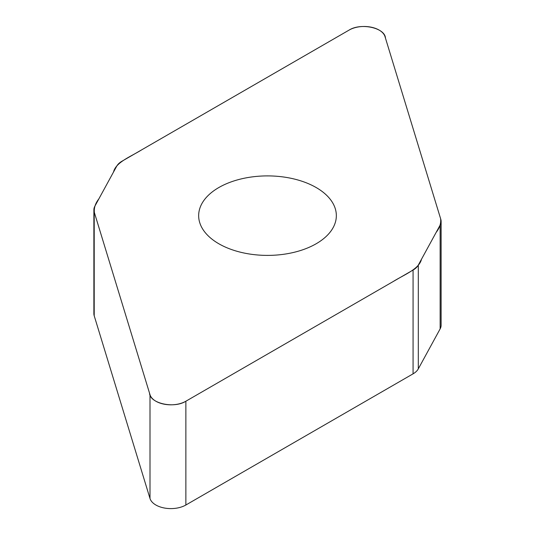<?xml version="1.0" encoding="UTF-8"?>
<svg xmlns="http://www.w3.org/2000/svg" width="535" height="535" viewBox="0 0 535 535"><rect width="100%" height="100%" fill="white"/><g stroke="black" fill="none" stroke-linecap="round" stroke-linejoin="round"><path stroke-width="0.8" d="M441.121 221.416L441.121 325.2A21.199 12.238 180 0 1 440.138 328.885L418.303 368.862A21.199 12.238 180 0 1 413.073 373.838L185.866 505.013A21.199 12.238 180 0 1 164.499 508.036A21.199 12.238 180 0 1 150.001 498.486L94.207 315.79A21.199 12.238 180 0 1 93.879 313.664L93.879 209.88A21.199 12.238 0 0 0 94.207 212.007L150.001 394.703A21.199 12.238 0 0 0 164.499 404.253A21.199 12.238 0 0 0 185.866 401.23L413.073 270.055A21.199 12.238 0 0 0 418.303 265.079L440.138 225.095A21.199 12.238 0 0 0 441.121 221.416A21.199 12.238 0 0 0 440.793 219.29L384.999 36.594A21.199 12.238 0 0 0 370.501 27.051A21.199 12.238 0 0 0 349.134 30.067L121.926 161.249A21.199 12.238 0 0 0 116.697 166.218L94.862 206.202A21.199 12.238 0 0 0 93.879 209.88M316.178 243.753A68.841 39.744 180 0 1 241.158 252.373A68.841 39.744 180 0 1 198.659 215.652A68.841 39.744 180 0 1 267.5 175.901A68.841 39.744 180 0 1 336.341 215.652A68.841 39.744 180 0 1 316.178 243.753M349.134 30.067C361.065 22.477 385.113 27.914 385.454 38.085L440.613 218.681C441.134 223.376 439.656 227.937 436.172 232.357L421.48 259.261C419.166 269.179 404.032 274.722 393.185 281.537L185.866 401.23C173.935 408.827 149.887 403.39 149.546 393.212L94.387 212.616C93.866 207.921 95.344 203.367 98.828 198.94L113.52 172.036C115.834 162.125 130.968 156.574 141.815 149.76L349.134 30.067M418.303 265.079L418.303 368.862M413.073 373.838L413.073 270.055M185.866 401.23L185.866 505.013M150.001 394.703L150.001 498.486M440.138 225.095L440.138 328.885M94.207 212.007L94.207 315.79"/></g></svg>
